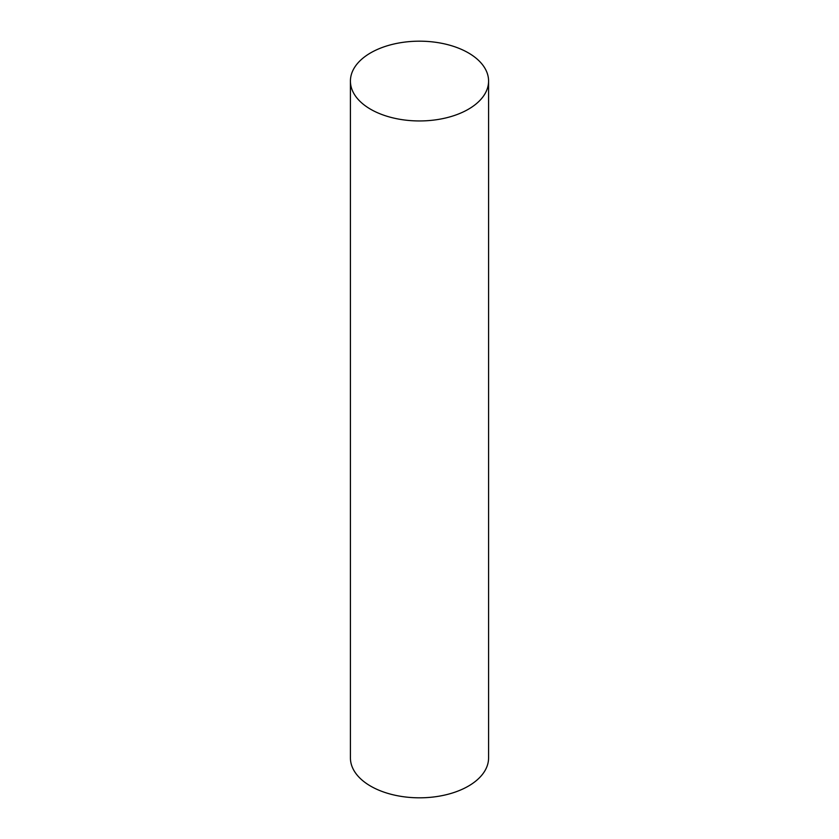 <?xml version="1.0" encoding="UTF-8"?>
<svg xmlns="http://www.w3.org/2000/svg" width="839" height="839" viewBox="0 0 839 839"><rect width="100%" height="100%" fill="white"/><g stroke="black" fill="none" stroke-linecap="round" stroke-linejoin="round"><path stroke-width="1.26" d="M370.649 109.269A69.081 39.884 0 0 0 445.939 117.911A69.081 39.884 0 0 0 488.581 81.068A69.081 39.884 0 0 0 468.351 52.867A69.081 39.884 0 0 0 393.061 44.215A69.081 39.884 0 0 0 350.419 81.068A69.081 39.884 0 0 0 370.649 109.269M350.419 81.068L350.419 757.932A69.081 39.884 0 0 0 370.649 786.133A69.081 39.884 0 0 0 445.939 794.785A69.081 39.884 0 0 0 488.581 757.932L488.581 81.068"/></g></svg>
